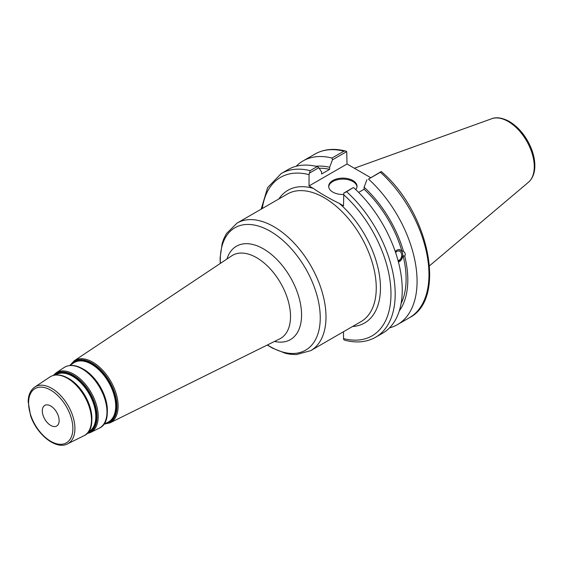 <?xml version="1.0" encoding="UTF-8"?>
<svg xmlns="http://www.w3.org/2000/svg" width="563" height="563" viewBox="0 0 563 563"><rect width="100%" height="100%" fill="white"/><g stroke="black" fill="none" stroke-linecap="round" stroke-linejoin="round"><path stroke-width="0.84" d="M59.143 420.575A11.9 6.876 -120 0 0 53.949 408.59A11.9 6.876 -120 0 0 44.773 405.402A11.9 6.876 -120 0 0 42.309 410.856A11.9 6.876 -120 0 0 47.503 422.834A11.9 6.876 -120 0 0 56.68 426.022A11.9 6.876 -120 0 0 59.143 420.575M343.514 331.72L343.514 338.588L343.817 339.721L345.056 340.305C356.59 343.219 366.78 342.191 375.62 337.237A94.485 54.548 -120 0 0 346.632 191.73L343.817 193.081L343.514 205.833L339.257 203.377C329.834 198.823 321.177 193.827 313.295 188.387L309.045 185.931L309.045 174.657L310.136 170.659A94.485 54.548 -120 0 0 281.141 173.587L267.594 187.683L261.169 209.169M309.347 173.179L318.778 167.732L317.18 166.592A94.485 54.548 -120 0 0 288.186 169.519L281.141 173.587M318.778 167.732L321.586 171.94L321.586 173.995L329.644 169.343L329.644 167.288L332.444 159.843L346.724 151.602L347.026 164.002L309.045 185.931M395.613 252.604A4.821 3.568 -81.1 0 1 398.864 250.971A4.821 3.568 -81.1 0 1 401.525 253.772A4.821 3.568 -81.1 0 1 398.027 260.528M395.261 251.562L396.845 250.113L398.674 249.571L403.495 251.394C405.269 252.787 405.677 254.342 404.734 256.045L403.129 255.799L398.407 261.964M398.386 261.879A6.249 4.624 98.9 0 0 402.531 253.188A6.249 4.624 98.9 0 0 399.237 249.592M399.28 310.896A86.181 49.755 -120 0 0 404.734 256.045M389.505 327.87A94.485 54.548 -120 0 0 397.506 324.598A94.485 54.548 -120 0 0 368.512 179.097L380.405 172.236A94.485 54.548 60 0 1 409.4 317.736L397.506 324.598M409.4 317.736C447.219 298.77 428.746 211.632 381.264 171.525L368.512 179.097M366.914 179.745L364.106 187.19L364.106 189.245L358.638 192.405M403.495 251.394A86.181 49.755 -120 0 0 364.106 187.19M401.06 303.654A83.767 48.362 -120 0 0 403.129 255.799M346.632 191.73L353.247 187.634L343.817 193.081M345.485 151.018C333.943 148.104 323.753 149.125 314.914 154.086A94.485 54.548 60 0 1 343.909 151.166L345.478 151.018L346.724 151.602M347.026 164.002L370.602 177.612M343.909 151.166L332.015 158.027L332.444 159.843M381.186 171.504L380.405 172.236M317.18 166.592L310.136 170.659M375.62 337.237L382.671 333.169A94.485 54.548 -120 0 0 353.677 187.662M356.991 186.796A14.174 8.185 0 0 0 352.867 181.497A14.174 8.185 0 0 0 337.814 179.639A14.174 8.185 0 0 0 328.701 186.796M343.514 194.488A14.174 8.185 180 0 1 332.824 192.103A14.174 8.185 180 0 1 328.672 186.311A14.174 8.185 180 0 1 337.42 178.752A14.174 8.185 180 0 1 352.867 180.526A14.174 8.185 180 0 1 357.019 186.311A14.174 8.185 180 0 1 355.802 189.632M401.891 251.147A83.767 48.362 -120 0 0 364.106 189.245M332.015 158.027A94.485 54.548 -120 0 0 303.028 160.948A94.485 54.548 -120 0 0 296.194 166.247M329.644 167.288A86.181 49.755 -120 0 0 315.78 166.268M329.644 169.343A83.767 48.362 -120 0 0 319.144 168.281M91.882 419.505A32.591 18.818 -120 0 0 91.896 418.548A32.591 18.818 -120 0 0 68.855 378.639A32.591 18.818 -120 0 0 68.017 378.174M55.582 374.986A32.865 18.973 60 0 1 72.571 376.267A32.865 18.973 60 0 1 95.809 416.514A32.865 18.973 60 0 1 88.426 431.87M91.853 419.266A33.435 19.304 -120 0 0 68.214 378.315M88.074 432.342A33.189 19.163 -120 0 0 96.393 416.444A33.189 19.163 -120 0 0 72.923 375.795A33.189 19.163 -120 0 0 54.998 375.057M53.935 375.261A33.801 19.515 60 0 1 73.148 375.169A33.801 19.515 60 0 1 97.047 416.571A33.801 19.515 60 0 1 87.364 433.158M107.364 411.476A33.681 19.445 -120 0 0 107.378 410.504A33.681 19.445 -120 0 0 83.563 369.258A33.681 19.445 -120 0 0 82.712 368.779M69.805 365.507L73.732 362.896A34.266 19.782 60 0 1 91.487 364.205A34.266 19.782 60 0 1 115.711 406.169A34.266 19.782 60 0 1 107.969 422.201L103.74 424.291M107.336 411.215A34.526 19.93 -120 0 0 82.923 368.934M105.985 423.186A34.589 19.972 -120 0 0 116.295 406.099A34.589 19.972 -120 0 0 91.839 363.733A34.589 19.972 -120 0 0 71.888 364.12M70.488 365.049A35.202 20.324 60 0 1 92.058 363.107A35.202 20.324 60 0 1 116.949 406.219A35.202 20.324 60 0 1 104.479 423.932M91.487 419.921A33.977 19.614 60 0 1 83.81 435.818C100.566 428.999 88.954 389.075 68.102 378.223C61.085 374.261 54.998 373.86 49.861 377.006A33.977 19.614 60 0 1 67.461 378.308A33.977 19.614 60 0 1 91.487 419.921M34.723 387.098C30.536 390.068 28.34 394.902 28.15 401.595L30.557 415.571C36.722 434.552 56.117 450.147 67.511 443.883A32.809 18.945 -120 0 0 74.921 428.527A32.809 18.945 -120 0 0 51.726 388.35A32.809 18.945 -120 0 0 34.723 387.098L49.861 377.006M86.836 433.693L90.425 432.546A34.449 19.888 -120 0 0 98.208 416.423A34.449 19.888 -120 0 0 73.852 374.233A34.449 19.888 -120 0 0 55.997 372.917L53.211 375.451M106.97 411.87A35.068 20.247 60 0 1 99.046 428.281C116.323 421.258 104.331 380.039 82.81 368.842C75.569 364.754 69.298 364.338 64.006 367.583A35.068 20.247 60 0 1 82.177 368.927A35.068 20.247 60 0 1 106.97 411.87M103.831 424.249L110.01 422.848A35.849 20.697 -120 0 0 118.11 406.078A35.849 20.697 -120 0 0 92.761 362.171A35.849 20.697 -120 0 0 74.189 360.799L69.889 365.45M74.189 360.799L231.717 255.841A47.989 27.707 60 0 1 256.587 257.671A47.989 27.707 60 0 1 290.522 316.455A47.989 27.707 60 0 1 279.677 338.905L110.01 422.848M72.873 428.499A31.324 18.086 60 0 1 50.726 441.286A31.324 18.086 60 0 1 28.579 402.925A31.324 18.086 60 0 1 50.726 390.138A31.324 18.086 60 0 1 72.873 428.499M352.529 326.512A76.631 44.245 -120 0 0 379.99 279.403A76.631 44.245 -120 0 0 339.257 203.377M237.093 223.068L287.348 194.052A73.654 42.521 60 0 1 361.003 236.58A73.654 42.521 60 0 1 360.996 321.628L310.741 350.636A73.654 42.521 -120 0 0 325.998 316.92A73.654 42.521 -120 0 0 273.921 226.713A73.654 42.521 -120 0 0 237.093 223.068L226.474 233.546L223.694 239.036L222.174 243.42L220.112 257.812L220.224 263.498M313.295 188.387A76.631 44.245 -120 0 0 278.875 198.943M262.302 208.514A91.509 52.831 60 0 1 309.045 174.657M220.379 263.393A70.678 40.803 60 0 1 220.295 260.106A70.678 40.803 60 0 1 270.275 231.252A70.678 40.803 60 0 1 320.248 317.814A70.678 40.803 60 0 1 267.46 344.95M274.554 341.445A53.928 31.134 -120 0 0 301.571 314.921A53.928 31.134 -120 0 0 263.435 248.874A53.928 31.134 -120 0 0 226.959 259.008M343.514 194.559A91.509 52.831 60 0 1 390.982 293.985A91.509 52.831 60 0 1 343.514 338.588M534.266 166.662A36.891 21.295 60 0 1 528.425 182.285C532.619 178.527 534.759 173.137 534.85 166.113C534.892 160.378 533.661 154.375 531.141 148.097C526.095 136.169 518.833 127.301 509.36 121.488C499.937 116.4 494.004 117.737 491.731 118.73A36.891 21.295 60 0 1 508.178 121.481A36.891 21.295 60 0 1 534.266 166.662M67.511 443.883L83.81 435.818M90.425 432.546L99.046 428.281M55.997 372.917L64.006 367.583M267.298 345.035L272.443 348.124L285.61 353.367L290.198 354.254L296.363 354.591L310.741 350.636M491.731 118.73L354.366 168.238M528.425 182.285L429.534 265.792M314.914 154.086L303.028 160.948"/></g></svg>
